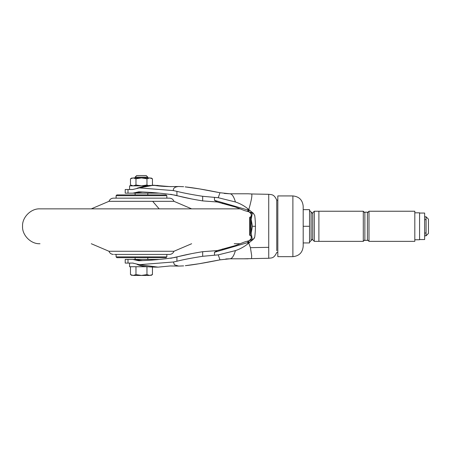 <?xml version="1.0" encoding="UTF-8"?>
<svg xmlns="http://www.w3.org/2000/svg" width="451" height="451" viewBox="0 0 451 451"><rect width="100%" height="100%" fill="white"/><g stroke="black" fill="none" stroke-linecap="round" stroke-linejoin="round"><path stroke-width="0.68" d="M141.467 257.684L137.019 257.684M234.221 243.732L239.836 243.732M91.294 243.732L108.962 251.263L173.968 251.263C173.139 253.265 171.645 254.319 169.486 254.437L116.099 254.437L116.099 256.895L166.836 256.895L166.041 257.684L116.888 257.684L135.125 257.684L135.125 259.432M166.836 254.437L166.109 254.437L166.836 254.437L166.836 256.895M166.836 198.147L166.836 195.689L116.099 195.689L116.888 194.9L166.041 194.9L147.81 194.9L147.81 193.152L154.27 193.152M191.636 208.852L173.968 201.321C173.139 199.319 171.645 198.265 169.486 198.147L113.449 198.147C111.284 198.265 109.79 199.319 108.962 201.321L91.294 208.852M173.968 201.321L108.962 201.321M239.836 208.852L39.992 208.852C30.877 208.351 22.065 217.461 22.55 226.182C21.936 234.954 30.786 244.245 39.992 243.732M114.458 254.437L116.099 254.437M141.467 254.437L169.486 254.437M173.968 251.263L191.636 243.732M251.184 219.028L251.184 226.295M251.184 216.779L250.395 216.779L250.395 235.805L251.184 235.805L251.184 240.022L251.184 235.805M250.395 235.805L249.6 235.01L249.6 217.574L250.395 216.779M428.45 233.426L426.071 235.805L426.071 216.779L428.45 219.158L428.45 233.426M424.645 233.077L426.071 232.958M318.891 217.991L318.891 211.231L314.291 211.231L312.706 212.816L312.706 239.769L314.291 241.353L318.891 241.353L318.891 217.991M367.407 240.406L367.407 212.179L364.87 212.179L364.87 240.406L367.407 240.406M419.571 213.052L419.571 239.532L424.645 239.532L424.645 213.052L419.571 213.052L424.645 213.052M292.885 195.931L292.885 256.658L277.822 256.658L277.822 195.931L292.885 195.931C299.126 196.568 302.565 200.002 303.19 206.237L303.19 209.642L309.533 209.642L309.533 242.942L303.19 242.942L303.19 245.192M312.706 239.735L312.706 212.816M363.286 241.319L363.286 211.231L364.87 212.816M368.991 241.257L368.991 211.231L367.407 212.816M292.885 256.658C299.126 256.016 302.565 252.583 303.19 246.347L303.19 206.372M367.407 239.769L368.991 241.353L414.813 241.353L414.813 211.231L368.991 211.231M251.184 240.022L252.413 240.022L251.184 233.156L251.184 212.562L252.413 212.562L251.184 212.562M251.184 233.156L252.413 226.295L251.184 219.428L252.413 212.562M419.571 239.532L424.645 239.532M303.19 208.08L303.19 226.295L309.533 226.295M255.424 226.295L252.413 226.295M277.822 200.131L276.745 200.131L276.779 250.728M137.369 193.152L135.125 193.152L135.125 194.9M146.068 193.152L141.467 193.152M147.81 259.432L147.81 257.684M141.467 259.432L137.369 259.432M248.698 210.267L248.005 211.57L244.498 210.572L235.388 207.026L217.269 201.992L214.479 200.317L247.853 210.008L247.87 211.53L244.498 210.572M253.535 213.385L248.005 211.57M244.498 242.012L247.87 241.054L247.853 242.576L214.479 252.272L217.269 250.593L235.394 245.558L244.498 242.012L252.47 239.746L254.46 238.055M247.949 241.031L248.625 242.339M248.259 241.618L251.184 238.692M251.184 213.892L248.321 211.006M142.347 191.996L132.803 193.152L138.733 191.844C150.91 192.171 163.059 193.27 175.18 195.153L176.922 195.621C183.495 197.414 192.081 199.173 202.674 200.904L217.269 201.992M190.711 198.75L170.608 194.285M268.728 258.271L268.723 194.313L251.573 193.981C252.425 194.86 251.495 200.075 248.794 209.619L253.22 213.171L254.736 215.482C255.655 222.693 255.655 229.897 254.736 237.102L253.22 239.419L248.743 243.01L250.423 247.661L251.686 255.661L251.534 258.62L243.551 258.795M251.534 258.62L268.723 258.276C271.491 257.78 273.858 258.756 276.751 252.453L277.822 252.453M173.41 190.593C173.06 188.247 174.757 186.889 178.511 186.505L170.027 186.618L153.487 185.22L139.393 187.909L173.41 190.593L176.922 191.365L176.922 195.621M276.751 200.131C273.887 193.857 271.502 194.798 268.723 194.308L251.573 193.981M253.22 213.171L247.87 211.53M252.137 212.545L252.459 212.838M176.922 191.365C183.501 193.011 192.087 194.652 202.674 196.292L218.239 197.713L235.428 201.975C240.017 203.508 244.16 205.774 247.853 208.762L247.853 210.008L249.679 210.572M249.679 242.012L247.853 242.576L247.853 243.822C244.16 246.804 240.017 249.065 235.428 250.609L218.245 254.871L202.674 256.298C192.013 257.949 183.427 259.59 176.922 261.219L173.41 261.992L139.393 264.675L132.707 263.08L125.215 263.08L125.215 259.432L132.803 259.432L142.341 260.588M252.137 240.039L253.22 239.419M247.87 241.054L252.459 239.746M170.625 258.299L190.722 253.834M217.269 250.593L202.674 251.686C192.008 253.428 183.427 255.187 176.922 256.963L175.225 257.42C163.082 259.308 150.922 260.419 138.733 260.74L132.803 259.432M217.19 250.587L233.505 246.274M233.517 246.19L233.956 246.105M222.456 248.991L222.394 249.612M159.31 259.432L132.662 259.432M132.803 193.152L159.321 193.152M233.956 206.479L217.185 201.997M222.394 202.973L222.461 203.598M127.994 189.51L127.994 193.152L125.215 193.152L125.215 189.51L132.662 189.51L139.393 187.909M127.994 193.152L135.125 193.152M247.853 208.762L248.794 209.619M225.81 258.975L229.937 258.795L219.97 259.855C205.301 262.837 193.755 264.782 185.322 265.684L199.201 263.728L219.97 259.855L218.245 254.871M229.937 258.795L248.056 258.795L229.937 258.795C232.028 258.699 233.86 255.971 235.428 250.609M218.239 197.713L219.97 192.735L199.438 188.896L185.141 186.877C193.547 187.768 205.16 189.719 219.97 192.735L229.937 193.789L224.232 193.445M229.937 193.789L248.016 193.789L229.937 193.789C232.028 193.885 233.86 196.619 235.428 201.975M139.393 264.675L158.047 267.144C147.866 267.178 140.853 266.242 136.997 264.337M183.642 265.887L178.613 266.084L174.452 264.788L173.41 261.992M248.743 243.01L247.853 243.822M147.81 177.142L135.125 177.142L136.709 175.557L146.22 175.557L147.81 177.142L147.81 177.931L146.068 177.931M147.81 177.931L149.704 177.931C151.401 177.931 151.401 177.931 149.704 177.931L135.125 177.931L135.125 177.142M148.244 185.609L146.958 185.011L141.467 185.863L129.572 185.863L129.572 189.51L132.662 189.51M152.449 185.011L152.06 185.237L152.449 185.011L152.449 178.782L149.704 177.931L146.958 178.782L141.467 177.931L133.225 177.931C131.534 177.931 131.534 177.931 133.225 177.931L130.48 178.782L130.48 185.011L133.225 185.863L135.971 185.011L141.467 185.863L146.648 185.863M133.175 263.08L129.572 263.08L129.572 266.727L146.654 266.727M141.467 177.931L135.971 178.782L133.225 177.931L135.125 177.931M146.958 185.011L146.958 178.782M135.971 185.011L135.971 178.782M152.449 267.364L152.449 274.597L149.704 275.443C151.401 275.443 151.401 275.443 149.704 275.443L133.225 275.443C131.534 275.443 131.534 275.443 133.225 275.443L149.704 275.443L146.958 274.597L141.467 275.443L135.971 274.597L133.225 275.443L130.48 274.597L130.48 266.727M135.971 274.597L135.971 266.727M146.958 274.597L146.958 266.727M159.152 208.852L152.669 201.321M424.645 219.626L426.071 219.626M314.291 241.319L314.291 211.231M311.117 239.819L311.117 212.021L309.533 210.437M178.511 186.505C168.11 186.787 159.767 186.359 153.487 185.22M268.542 247.334L250.423 247.661M176.922 256.963L176.922 261.219M127.994 259.432L127.994 263.08M202.674 196.292L202.674 200.904M202.674 251.686L202.674 256.298M214.479 197.42L214.479 200.317M214.479 252.272L214.479 255.17M116.099 195.689L116.099 198.147M166.836 195.689L166.041 194.9M116.099 256.895L116.888 257.684M108.962 251.263C109.79 253.265 111.284 254.319 113.449 254.437M426.071 235.805L424.645 235.805M424.645 216.779L426.071 216.779M419.571 239.769L414.813 239.769M414.813 212.816L419.571 212.816M312.706 238.979L309.533 242.148M311.117 212.021L312.706 213.611M318.891 241.353L363.286 241.353L364.87 239.769M318.891 211.231L363.286 211.231M136.997 188.247C142.392 186.629 147.206 185.626 149.456 185.457L158.053 185.44M178.613 186.5L183.636 186.697M251.54 193.964L248.225 193.789M178.619 266.084L170.196 265.966L158.047 267.144M131.951 177.931L130.48 178.782M152.449 178.782L150.978 177.931M130.48 185.011L131.951 185.863M130.48 274.597L131.951 275.443M152.449 274.597L150.978 275.443"/></g></svg>

